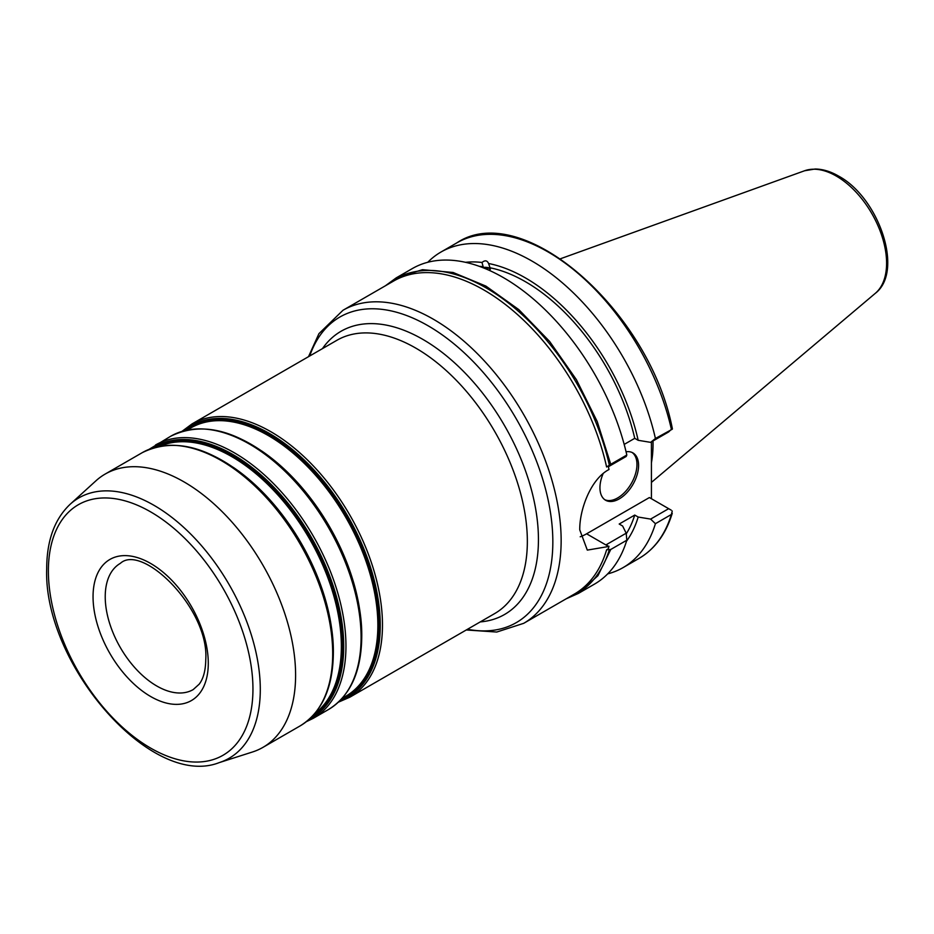 <?xml version="1.0" encoding="UTF-8"?>
<svg xmlns="http://www.w3.org/2000/svg" width="934" height="934" viewBox="0 0 934 934"><rect width="100%" height="100%" fill="white"/><g stroke="black" fill="none" stroke-linecap="round" stroke-linejoin="round"><path stroke-width="1.4" d="M651.418 462.797A127.514 73.623 -120 0 0 653.041 444.07A127.514 73.623 -120 0 0 653.006 440.976M651.418 441.899L651.418 498.721M487.922 269.751A9.468 3.269 -14.9 0 0 484.839 268.455M490.373 269.004A12.049 4.156 -14.9 0 0 482.423 267.486M481.115 266.996L483.135 266.68L482.014 262.466C484.979 260.026 487.163 260.364 488.587 263.505L490.327 268.665L489.871 270.627M626.516 541.183A166.159 95.933 -120 0 0 638.167 517.039L634.735 515.066A161.512 93.248 60 0 1 626.247 533.839M634.735 515.066L619.195 524.032L622.628 526.017L626.189 533.197L606.294 544.697L608.583 546.495L587.299 550.103L579.745 529.847C579.477 509.707 590.662 479.387 608.583 469.744L608.991 469.51A180.741 104.351 -120 0 0 608.244 466.043L606.61 466.988A180.741 104.351 -120 0 0 393.576 281.064L342.976 310.275A180.741 104.351 -120 0 1 482.259 358.691A180.741 104.351 -120 0 1 561.147 540.576A180.741 104.351 -120 0 1 523.717 623.317L574.317 594.106A180.741 104.351 -120 0 0 606.61 549.811L608.244 548.865A180.741 104.351 -120 0 0 608.991 546.262M479.317 266.33A161.512 93.248 60 0 1 483.135 266.68M489.708 267.719A161.512 93.248 60 0 1 634.735 438.326L624.181 444.421M623.095 567.603L639.043 558.392A182.177 105.18 -120 0 0 671.383 514.471L655.423 523.682A182.177 105.18 60 0 1 623.095 567.603A182.177 105.18 60 0 1 607.649 573.896M655.423 523.682L650.613 519.094L638.167 517.039M427.749 262.291A182.177 105.18 60 0 1 440.918 252.063A182.177 105.18 60 0 1 655.423 438.501L650.613 442.354L638.167 440.299A166.159 95.933 -120 0 0 488.587 263.505M482.014 262.466A166.159 95.933 -120 0 0 465.517 262.314M638.167 440.299L634.735 438.326M610.754 464.303L626.819 455.021A182.177 105.18 -120 0 0 412.314 268.583L396.249 277.853L422.507 269.681L453.095 272.483L485.925 286.108L518.825 309.621L549.682 341.517L576.406 379.659L597.211 421.514L610.754 464.303L606.61 466.988M608.396 466.731L626.189 456.457L626.819 455.021M650.613 442.354L668.662 431.94L671.383 429.29A182.177 105.18 -120 0 0 456.878 242.852L440.918 252.063M580.201 536.793A47.004 27.144 120 0 0 586.61 533.804L649.387 497.553L668.662 508.68L650.613 519.094M603.166 473.55A27.331 15.773 120 0 0 599.943 487.735A27.331 15.773 120 0 0 605.606 500.239A27.331 15.773 120 0 0 626.656 492.918A27.331 15.773 120 0 0 638.587 465.412A27.331 15.773 120 0 0 632.925 452.908A27.331 15.773 120 0 0 626.06 451.764M604.812 499.725A27.331 15.773 120 0 0 625.57 491.412A27.331 15.773 120 0 0 636.965 464.478A27.331 15.773 -60 0 0 632.096 452.476M626.189 533.197L626.819 540.202L610.766 549.461L597.935 575.706L578.391 593.405L566.086 598.857M606.61 549.811L610.766 549.461M655.423 438.501L672.235 429.231M578.426 593.394L594.479 584.124A182.177 105.18 -120 0 0 626.819 540.202M671.207 510.139L668.662 508.68M671.383 514.471L672.235 511.015M300.012 725.975C321.868 712.467 332.983 688.078 333.356 652.808C334.08 597.888 300.328 526.029 254.398 484.384C212.345 447.164 174.962 436.587 142.225 452.675A157.788 91.1 -120 0 1 263.82 494.95A157.788 91.1 -120 0 1 332.691 653.742A157.788 91.1 60 0 1 300.012 725.975L262.921 747.387A157.788 91.1 60 0 0 295.599 675.154A157.788 91.1 -120 0 0 226.728 516.362A157.788 91.1 -120 0 0 105.133 474.087A157.788 91.1 -120 0 0 95.91 480.835L70.085 504.325C54.581 519.071 46.782 540.494 46.7 568.608C43.069 663.794 151.273 789.347 219.21 762.623A150.304 86.78 -120 0 0 260.294 689.42A150.304 86.78 -120 0 0 188.481 531.866A150.304 86.78 -120 0 0 70.085 504.325M262.921 747.387A157.788 91.1 60 0 1 252.472 751.998L219.21 762.623M482.855 267.661A11.477 3.958 165.1 0 1 489.93 269.436A11.477 3.958 165.1 0 1 489.79 270.591M875.345 293.299C904.346 271.105 878.625 197.506 838.58 176.082C830.606 171.459 822.784 169.101 815.113 169.007L804.594 170.759A71.124 41.061 60 0 1 836.304 176.071A71.124 41.061 60 0 1 881.708 235.403A71.124 41.061 60 0 1 875.345 293.299L651.418 482.399M386.513 285.139A181.698 104.9 60 0 1 511.353 305.336A181.698 104.9 60 0 1 609.353 465.202M586.61 533.804L608.583 546.495M609.353 549.601A181.698 104.9 60 0 1 567.242 598.18M309.714 355.982A176.433 101.864 -120 0 1 448.051 339.159A176.433 101.864 -120 0 1 552.835 541.86A176.433 101.864 60 0 1 467.502 629.271M480.228 621.916A163.52 94.416 60 0 0 538.439 539.642A163.52 94.416 -120 0 0 452.523 361.003A163.52 94.416 -120 0 0 322.452 348.627M192.007 423.931L336.894 340.291A157.788 91.1 -120 0 1 458.477 382.566A157.788 91.1 -120 0 1 527.348 541.346A157.788 91.1 60 0 1 494.67 613.58L349.795 697.231A157.788 91.1 60 0 0 382.473 624.998A157.788 91.1 -120 0 0 313.602 466.206A157.788 91.1 -120 0 0 192.007 423.931L182.025 431.333M183.928 430.784A156.643 90.435 -120 0 1 306.842 462.552A156.643 90.435 -120 0 1 380.255 625.336A156.643 90.435 60 0 1 339.813 700.804M341.611 698.936A155.488 89.769 60 0 0 378.971 625.138A155.488 89.769 -120 0 0 307.811 465.26A155.488 89.769 -120 0 0 186.45 430.165M187.244 429.99L190.863 427.912A154.916 89.442 -120 0 1 310.24 469.417A154.916 89.442 -120 0 1 377.861 625.313A154.916 89.442 60 0 1 345.778 696.239L342.159 698.317M361.224 623.445A154.916 89.442 -120 0 0 261.625 450.935M361.68 636.066A156.643 90.435 -120 0 0 210.559 429.71M170.63 436.283A157.788 91.1 -120 0 1 292.214 478.558A157.788 91.1 -120 0 1 361.084 637.338A157.788 91.1 60 0 1 328.406 709.571C350.273 696.075 361.388 671.686 361.762 636.404C362.474 581.485 328.721 509.625 282.792 467.992C240.75 430.761 203.355 420.195 170.63 436.283L149.125 449.312M328.406 709.571L313.275 718.316A157.788 91.1 60 0 0 345.954 646.083A157.788 91.1 -120 0 0 277.083 487.291A157.788 91.1 -120 0 0 155.488 445.016M152.674 448.028A156.643 90.435 -120 0 1 274.047 487.408A156.643 90.435 -120 0 1 343.735 646.421A156.643 90.435 60 0 1 309.259 719.25M312.645 715.946A155.488 89.769 60 0 0 342.463 646.223A155.488 89.769 -120 0 0 276.172 491.424A155.488 89.769 -120 0 0 157.227 446.756M160.029 446.16A154.916 89.442 -120 0 1 277.293 494.331A154.916 89.442 -120 0 1 341.354 646.398A154.916 89.442 60 0 1 314.56 713.809M332.819 639.837A154.916 89.442 -120 0 0 233.231 467.327M333.286 652.457A156.643 90.435 -120 0 0 182.153 446.113M48.381 570.943A144.653 83.511 -120 0 0 150.666 748.111A144.653 83.511 -120 0 0 252.951 689.059A144.653 83.511 -120 0 0 150.666 511.89A144.653 83.511 -120 0 0 48.381 570.943M93.05 596.733A81.48 47.039 60 0 1 150.666 563.471A81.48 47.039 60 0 1 208.282 663.257A81.48 47.039 60 0 1 150.666 696.519A81.48 47.039 60 0 1 93.05 596.733M105.227 596.733A72.864 42.077 60 0 1 120.323 563.377C142.213 543.051 209.379 608.816 205.76 659.743C205.573 670.589 203.39 678.726 199.199 684.167L193.186 689.596A72.864 42.077 60 0 1 137.029 670.075A72.864 42.077 60 0 1 105.227 596.733M804.594 170.759L560.54 258.73M396.214 277.877L385.357 285.804M456.878 242.852C522.328 198.895 649.854 311.092 672.398 428.928M639.043 558.392C654.851 549.075 665.919 534.026 672.258 513.256M466.299 629.971L496.76 632.038L523.717 623.317M308.512 356.671L318.926 333.671L342.976 310.275M338.388 702.181L349.795 697.231M306.375 721.667L313.275 718.316M142.225 452.675L105.133 474.087"/></g></svg>

